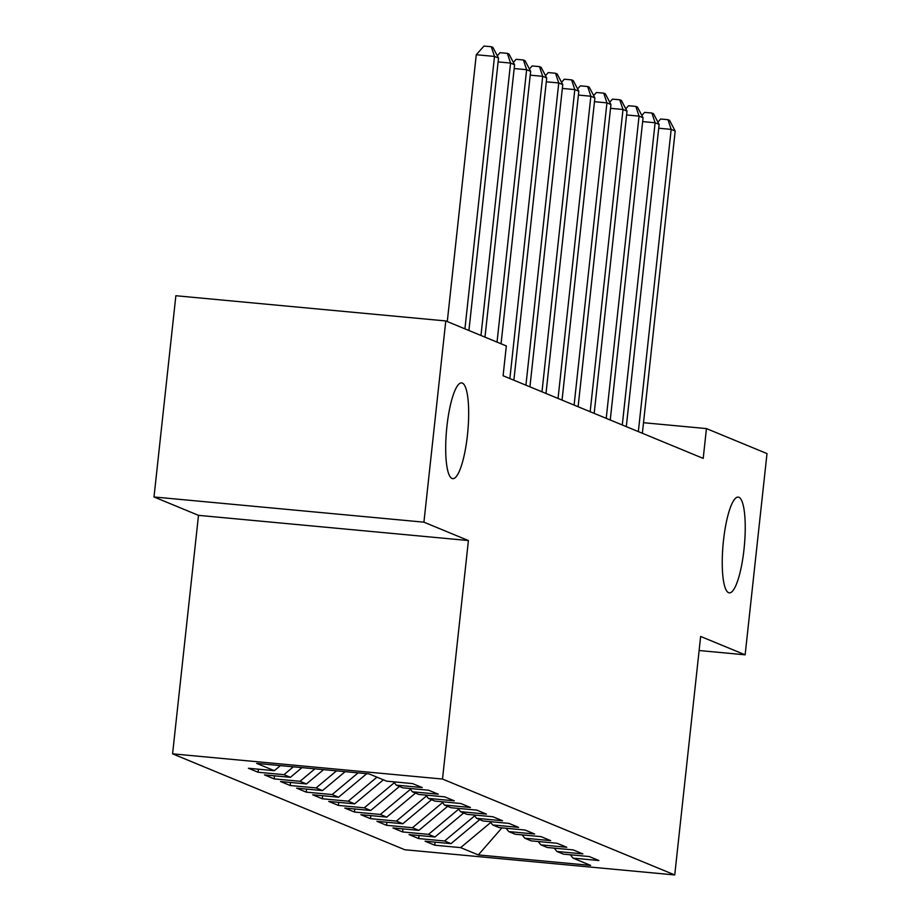 <?xml version="1.0" encoding="UTF-8"?>
<svg xmlns="http://www.w3.org/2000/svg" width="921" height="921" viewBox="0 0 921 921"><rect width="100%" height="100%" fill="white"/><g stroke="black" fill="none" stroke-linecap="round" stroke-linejoin="round"><path stroke-width="1.38" d="M723.457 540.742A48.088 10.649 -84.7 0 1 738.216 497.11A48.088 10.649 -84.7 0 1 744.018 549.227A48.088 10.649 -84.7 0 1 729.271 592.859A48.088 10.649 -84.7 0 1 723.457 540.742M446.904 426.538A48.088 10.649 -84.7 0 1 461.651 382.894A48.088 10.649 -84.7 0 1 467.454 435.023A48.088 10.649 -84.7 0 1 452.706 478.655A48.088 10.649 -84.7 0 1 446.904 426.538M172.584 753.839L404.814 849.749L674.736 874.95L442.506 779.051L172.584 753.839L198.499 515.346L468.409 540.546L423.925 522.172L154.003 496.972L198.499 515.346M154.003 496.972L175.865 295.733L445.787 320.945L423.925 522.172M501.945 827.864L478.31 854.918L590.649 865.406L572.989 858.107L598.88 860.525L589.244 856.553L563.341 854.124L556.917 851.476L582.82 853.894L573.184 849.91L547.281 847.493L540.857 844.845L566.76 847.262L557.124 843.279L531.221 840.861L524.797 838.214L550.7 840.631L541.064 836.648L515.161 834.23L508.737 831.582L534.64 834L525.005 830.017L499.101 827.599L492.677 824.951L518.581 827.369L508.945 823.386L483.041 820.968L476.618 818.32L502.521 820.738L492.885 816.754L466.982 814.337L460.558 811.677L486.461 814.106L476.825 810.123L450.922 807.705L444.498 805.046L470.401 807.464L460.765 803.492L434.862 801.074L428.438 798.415L454.341 800.833L444.705 796.861L418.802 794.443L412.378 791.784L438.281 794.201L428.645 790.23L402.742 787.812L396.318 785.153L422.209 787.57L412.573 783.598L386.682 781.169L369.01 773.882L256.671 763.394L274.343 770.681L248.44 768.264L258.076 772.247L283.979 774.665L290.403 777.312L264.5 774.895L274.136 778.878L300.039 781.296L306.463 783.944L280.56 781.526L290.196 785.509L316.099 787.927L322.523 790.586L296.62 788.157L306.256 792.141L332.159 794.558L338.583 797.218L312.68 794.8L322.315 798.772L348.219 801.189L354.643 803.849L328.739 801.431L338.375 805.403L364.279 807.821L370.703 810.48L344.799 808.062L354.435 812.034L380.338 814.452L386.762 817.111L360.859 814.694L370.495 818.665L396.398 821.095L402.822 823.742L376.919 821.325L386.555 825.308L412.458 827.726L418.882 830.374L392.979 827.956L402.615 831.939L428.518 834.357L434.942 837.005L409.039 834.587L418.687 838.571L444.578 840.988L451.002 843.636L425.111 841.218L434.747 845.202L435.069 842.151M478.31 854.918L460.638 847.619L434.747 845.202M445.787 320.945L506.331 345.951L503.096 375.756L703.207 458.393L706.442 428.587L643.503 422.704M451.002 843.636L479.76 819.609M444.578 840.988L474.66 815.856M572.989 858.107L570.329 854.78M434.942 837.005L463.7 812.978M428.518 834.357L458.6 809.225M556.917 851.476L554.269 848.149M418.882 830.374L447.641 806.347M412.458 827.726L442.541 802.594M540.857 844.845L538.209 841.518M402.822 823.742L431.581 799.716M396.398 821.095L426.481 795.951M524.797 838.214L522.149 834.887M386.762 817.111L415.521 793.085M380.338 814.452L410.421 789.32M508.737 831.582L506.09 828.255M370.703 810.48L399.461 786.453M364.279 807.821L394.349 782.689M492.677 824.951L490.03 821.624M354.643 803.849L383.401 779.822M348.219 801.189L376.977 777.163M476.618 818.32L473.97 814.993M338.583 797.218L366.754 773.663M332.159 794.558L358.119 772.857M460.558 811.677L457.91 808.35M322.523 790.586L345.168 771.648M316.099 787.927L336.533 770.842M444.498 805.046L441.85 801.719M306.463 783.944L323.582 769.634M300.039 781.296L314.947 768.828M428.438 798.415L425.79 795.088M290.403 777.312L301.996 767.619M283.979 774.665L293.362 766.813M412.378 791.784L409.73 788.457M274.343 770.681L280.41 765.604M396.318 785.153L393.67 781.825M699.12 650.525L745.135 654.819L766.997 453.593L706.442 428.587M468.409 540.546L442.506 779.051M745.135 654.819L700.651 636.446L674.736 874.95M460.638 847.619L490.72 822.488M258.076 772.247L258.41 769.196M274.136 778.878L274.47 775.827M290.196 785.509L290.529 782.459M306.256 792.141L306.589 789.09M322.315 798.772L322.649 795.721M338.375 805.403L338.709 802.364M354.435 812.034L354.769 808.995M370.495 818.665L370.829 815.626M386.555 825.308L386.889 822.257M402.615 831.939L402.949 828.888M418.687 838.571L419.009 835.52M464.921 328.843L494.508 56.434L498.526 58.092L468.927 330.501M447.284 321.556L476.272 54.73L494.508 56.434L491.296 46.729L492.908 47.397L498.526 58.092M476.272 54.73L483.997 46.05L491.296 46.729M480.981 335.474L510.568 63.065L514.586 64.723L484.987 337.132M497.305 55.778L500.057 52.681L507.356 53.36L510.568 63.065L498.111 61.903M507.356 53.36L508.968 54.028L514.586 64.723M497.041 342.105L526.628 69.697L530.646 71.354L501.059 343.763M513.365 62.409L516.117 59.312L523.416 59.992L526.628 69.697L514.171 68.534M523.416 59.992L525.028 60.659L530.646 71.354M509.866 378.554L542.688 76.328L546.706 77.986L513.872 380.212M529.425 69.04L532.177 65.944L539.476 66.623L542.688 76.328L530.231 75.165M539.476 66.623L541.088 67.291L546.706 77.986M525.926 385.185L558.748 82.959L562.766 84.617L529.932 386.843M545.485 75.672L548.248 72.575L555.536 73.266L558.748 82.959L546.291 81.796M555.536 73.266L557.147 73.922L562.766 84.617M541.985 391.816L574.808 89.59L578.825 91.248L545.992 393.474M561.545 82.303L564.308 79.206L571.596 79.897L574.808 89.59L562.351 88.428M571.596 79.897L573.207 80.553L578.825 91.248M558.045 398.448L590.868 96.233L594.885 97.891L562.052 400.105M577.605 88.934L580.368 85.849L587.656 86.528L590.868 96.233L578.411 95.059M587.656 86.528L589.267 87.184L594.885 97.891M574.105 405.079L606.939 102.864L610.945 104.522L578.112 406.737M593.665 95.565L596.428 92.48L603.716 93.159L606.939 102.864L594.471 101.701M603.716 93.159L605.327 93.815L610.945 104.522M590.165 411.71L622.999 109.495L627.005 111.153L594.183 413.368M609.737 102.196L612.488 99.111L619.775 99.79L622.999 109.495L610.531 108.333M619.775 99.79L621.387 100.458L627.005 111.153M606.225 418.341L639.059 116.127L643.065 117.784L610.243 419.999M625.796 108.839L628.548 105.742L635.835 106.422L639.059 116.127L626.591 114.964M635.835 106.422L637.447 107.089L643.065 117.784M622.285 424.972L655.119 122.758L659.125 124.416L626.303 426.63M641.856 115.47L644.608 112.374L651.895 113.053L655.119 122.758L642.651 121.595M651.895 113.053L653.507 113.72L659.125 124.416M638.345 431.615L671.179 129.389L675.185 131.047L642.363 433.273M657.916 122.102L660.668 119.005L667.967 119.684L671.179 129.389L658.711 128.226M667.967 119.684L669.567 120.352L675.185 131.047"/></g></svg>
